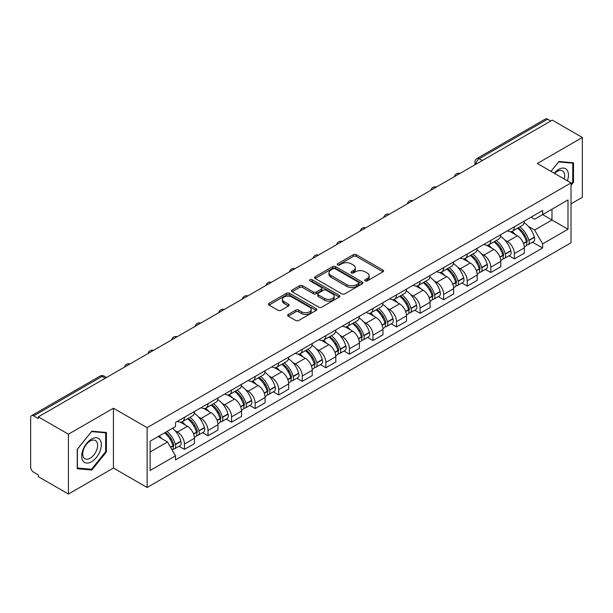 <?xml version="1.0" encoding="UTF-8"?>
<svg xmlns="http://www.w3.org/2000/svg" width="613" height="613" viewBox="0 0 613 613"><rect width="100%" height="100%" fill="white"/><g stroke="black" fill="none" stroke-linecap="round" stroke-linejoin="round"><path stroke-width="0.92" d="M365.156 280.9A1.471 0.851 0 0 0 367.233 280.9L382.987 271.804A2.1 1.211 0 0 0 383.6 270.946A2.1 1.211 0 0 0 382.987 270.095L356.299 254.686A2.1 1.211 0 0 0 353.333 254.686L337.579 263.782A1.471 0.851 0 0 0 337.15 264.379A1.471 0.851 0 0 0 337.579 264.977A1.471 0.851 0 0 0 339.656 264.977L341.694 263.797A6.712 3.877 0 0 1 351.18 263.797L353.402 265.084A6.712 3.877 0 0 1 355.371 267.827A6.712 3.877 0 0 1 353.402 270.563L351.364 271.743A1.471 0.851 0 0 0 350.935 272.341A1.471 0.851 0 0 0 351.364 272.938A1.471 0.851 0 0 0 353.44 272.938L355.479 271.766A6.712 3.877 0 0 1 364.973 271.766L367.195 273.046A6.712 3.877 0 0 1 369.164 275.789A6.712 3.877 0 0 1 367.195 278.524L365.156 279.704A1.471 0.851 0 0 0 364.727 280.302A1.471 0.851 0 0 0 365.156 280.9L365.156 279.704M288.233 314.438A2.1 1.211 0 0 0 287.62 315.297A2.1 1.211 0 0 0 288.233 316.155L295.727 320.476A2.1 1.211 0 0 0 298.692 320.476L316.185 310.37A2.1 1.211 0 0 0 316.798 309.519A2.1 1.211 0 0 0 316.185 308.661L289.497 293.252A2.1 1.211 0 0 0 286.532 293.252L269.03 303.351A2.1 1.211 0 0 0 268.417 304.209A2.1 1.211 0 0 0 269.03 305.067L278.08 310.285A2.1 1.211 0 0 0 281.045 310.285L288.531 305.964A2.1 1.211 0 0 0 289.144 305.105A2.1 1.211 0 0 0 288.531 304.255L284.049 301.665A5.609 3.241 0 0 1 282.401 299.374A5.609 3.241 0 0 1 285.865 296.378A5.609 3.241 0 0 1 291.98 297.083L309.55 307.228A5.609 3.241 0 0 1 311.197 309.519A5.609 3.241 0 0 1 307.734 312.507A5.609 3.241 0 0 1 301.619 311.81L298.692 310.117A2.1 1.211 0 0 0 295.727 310.117L288.233 314.438L288.233 316.155M147.12 427.667L113.436 408.212L68.418 434.203L38.351 416.848L552.29 120.133L582.35 137.488L537.333 163.479L571.017 182.927L147.12 427.667L147.12 487.496L571.017 242.763L571.017 182.927M341.839 293.849A2.1 1.211 0 0 0 344.805 293.849L362.306 283.75A2.1 1.211 0 0 0 362.919 282.892A2.1 1.211 0 0 0 362.306 282.034L335.61 266.624A2.1 1.211 0 0 0 332.644 266.624L315.151 276.731A2.1 1.211 0 0 0 314.53 277.582A2.1 1.211 0 0 0 315.151 278.44L341.839 293.849M310.622 281.221A1.471 0.851 0 0 1 312.109 281.428L312.109 279.681L339.242 295.351A2.1 1.211 0 0 1 339.855 296.202A2.1 1.211 0 0 1 339.242 297.06L321.748 307.159A2.1 1.211 0 0 1 318.783 307.159L292.087 291.75L292.087 290.041A2.1 1.211 0 0 0 291.474 290.899A2.1 1.211 0 0 0 292.087 291.75M292.087 290.041L299.581 285.719A2.1 1.211 0 0 1 302.546 285.719L313.366 291.964A2.1 1.211 0 0 0 316.331 291.964L321.304 289.098A2.1 1.211 0 0 0 321.917 288.24A2.1 1.211 0 0 0 321.304 287.39L310.032 280.877A1.471 0.851 0 0 1 309.603 280.279A1.471 0.851 0 0 1 310.507 279.497A1.471 0.851 0 0 1 312.109 279.681M68.418 434.203L68.418 494.04L38.351 476.684L38.351 474.937L33.669 472.232A4.276 2.467 -120 0 1 30.65 466.999L30.65 417.637A4.276 2.467 -120 0 1 31.531 415.675L99.965 376.167A4.276 2.467 60 0 1 102.103 376.382L33.669 415.89A4.276 2.467 -120 0 0 31.531 415.675M571.017 203.861L582.35 197.325L582.35 137.488M68.418 494.04L113.436 468.048L147.12 487.496M38.351 416.848L38.351 418.595L33.669 415.89M482.347 160.514L479.174 158.683A4.276 2.467 60 0 0 477.037 158.468L545.47 118.96A4.276 2.467 60 0 1 547.601 119.175L479.174 158.683A4.276 2.467 120 0 0 476.148 163.916L476.148 164.092M550.78 121.006L547.601 119.175M514.368 226.802A9.831 5.67 60 0 1 512.338 231.216L522.307 225.454A9.831 5.67 -120 0 0 524.337 221.048M504.905 240.089L507.418 241.537A9.831 5.67 60 0 1 514.368 253.575L524.337 247.821A9.831 5.67 -120 0 0 517.387 235.783L510.254 231.668M524.337 247.821L524.337 253.138L514.368 258.901L508.966 255.774M512.338 231.216A9.831 5.67 60 0 1 507.495 230.772M514.368 253.575L514.368 258.901M490.806 240.411A9.831 5.67 60 0 1 488.768 244.817L498.737 239.062A9.831 5.67 -120 0 0 500.775 234.649M485.396 269.383L490.806 272.501L500.775 266.747L500.775 261.429A9.831 5.67 -120 0 0 493.825 249.391L486.691 245.269M488.768 244.817A9.831 5.67 60 0 1 483.933 244.372M481.343 253.698L483.856 255.146A9.831 5.67 60 0 1 490.806 267.184L490.806 272.501M467.236 254.012A9.831 5.67 60 0 1 465.198 258.425L475.175 252.671A9.831 5.67 -120 0 0 477.205 248.257M461.827 282.991L467.236 286.11L477.205 280.356L477.205 275.03A9.831 5.67 -120 0 0 470.255 263L463.121 258.878M465.198 258.425A9.831 5.67 60 0 1 460.363 257.981M457.773 267.299L460.286 268.755A9.831 5.67 60 0 1 467.236 280.792L467.236 286.11M443.666 267.62A9.831 5.67 60 0 1 441.636 272.034L451.605 266.272A9.831 5.67 -120 0 0 453.643 261.866M438.264 296.592L443.666 299.719L453.643 293.956L453.643 288.639A9.831 5.67 -120 0 0 446.693 276.601L439.552 272.486M441.636 272.034A9.831 5.67 60 0 1 436.793 271.59M434.203 280.907L436.724 282.355A9.831 5.67 60 0 1 443.666 294.393L443.666 299.719M420.104 281.229A9.831 5.67 60 0 1 418.066 285.635L428.035 279.88A9.831 5.67 -120 0 0 430.073 275.467M414.695 310.201L420.104 313.32L430.073 307.565L430.073 302.247A9.831 5.67 -120 0 0 423.123 290.21L415.989 286.087M418.066 285.635A9.831 5.67 60 0 1 413.231 285.191M410.641 294.516L413.154 295.964A9.831 5.67 60 0 1 420.104 308.002L420.104 313.32M396.534 294.83A9.831 5.67 60 0 1 394.504 299.244L404.473 293.489A9.831 5.67 -120 0 0 406.503 289.075M391.132 323.81L396.534 326.928L406.503 321.174L406.503 315.848A9.831 5.67 -120 0 0 399.561 303.818L392.42 299.696M394.504 299.244A9.831 5.67 60 0 1 389.661 298.799M387.071 308.117L389.584 309.573A9.831 5.67 60 0 1 396.534 321.61L396.534 326.928M372.972 308.439A9.831 5.67 60 0 1 370.934 312.852L380.903 307.09A9.831 5.67 -120 0 0 382.941 302.684M367.562 337.411L372.972 340.537L382.941 334.775L382.941 329.457A9.831 5.67 -120 0 0 375.991 317.419L368.857 313.304M370.934 312.852A9.831 5.67 60 0 1 366.099 312.408M363.509 321.725L366.022 323.174A9.831 5.67 60 0 1 372.972 335.211L372.972 340.537M349.402 322.047A9.831 5.67 60 0 1 347.364 326.453L357.341 320.699A9.831 5.67 -120 0 0 359.371 316.285M343.993 351.019L349.402 354.138L359.371 348.383L359.371 343.065A9.831 5.67 -120 0 0 352.421 331.028L345.288 326.905M347.364 326.453A9.831 5.67 60 0 1 342.529 326.009M339.939 335.334L342.452 336.782A9.831 5.67 60 0 1 349.402 348.82L349.402 354.138M325.832 335.648A9.831 5.67 60 0 1 323.802 340.062L333.771 334.307A9.831 5.67 -120 0 0 335.809 329.894M320.43 364.628L325.84 367.746L335.809 361.992L335.809 356.666A9.831 5.67 -120 0 0 328.859 344.636L321.718 340.514M323.802 340.062A9.831 5.67 60 0 1 318.967 339.617M316.377 348.935L318.89 350.391A9.831 5.67 60 0 1 325.84 362.429L325.84 367.746M302.27 349.257A9.831 5.67 60 0 1 300.232 353.67L310.209 347.908A9.831 5.67 -120 0 0 312.239 343.502M296.861 378.229L302.27 381.355L312.239 375.593L312.239 370.275A9.831 5.67 -120 0 0 305.289 358.237L298.156 354.122M300.232 353.67A9.831 5.67 60 0 1 295.397 353.226M292.807 362.544L295.32 363.992A9.831 5.67 60 0 1 302.27 376.03L302.27 381.355M278.7 362.865A9.831 5.67 60 0 1 276.67 367.271L286.639 361.517A9.831 5.67 -120 0 0 288.677 357.103M273.298 391.837L278.7 394.956L288.677 389.201L288.677 383.884A9.831 5.67 -120 0 0 281.727 371.846L274.586 367.723M276.67 367.271A9.831 5.67 60 0 1 271.827 366.827M269.237 376.152L271.751 377.6A9.831 5.67 60 0 1 278.7 389.638L278.7 394.956M255.138 376.466A9.831 5.67 60 0 1 253.1 380.88L263.069 375.125A9.831 5.67 -120 0 0 265.107 370.712M249.729 405.446L255.138 408.565L265.107 402.81L265.107 397.485A9.831 5.67 -120 0 0 258.157 385.454L251.024 381.332M253.1 380.88A9.831 5.67 60 0 1 248.265 380.435M245.675 389.753L248.188 391.209A9.831 5.67 60 0 1 255.138 403.247L255.138 408.565M231.568 390.075A9.831 5.67 60 0 1 229.538 394.488L239.507 388.726A9.831 5.67 -120 0 0 241.537 384.32M226.166 419.047L231.568 422.173L241.537 416.411L241.537 411.093A9.831 5.67 -120 0 0 234.595 399.055L227.454 394.941M229.538 394.488A9.831 5.67 60 0 1 224.695 394.044M222.105 403.362L224.619 404.81A9.831 5.67 60 0 1 231.568 416.848L231.568 422.173M208.006 403.683A9.831 5.67 60 0 1 205.968 408.089L215.937 402.335A9.831 5.67 -120 0 0 217.975 397.921M202.596 432.655L208.006 435.774L217.975 430.02L217.975 424.702A9.831 5.67 -120 0 0 211.025 412.664L203.891 408.542M205.968 408.089A9.831 5.67 60 0 1 201.133 407.645M198.543 416.97L201.056 418.418A9.831 5.67 60 0 1 208.006 430.456L208.006 435.774M184.436 417.284A9.831 5.67 60 0 1 182.398 421.698L192.375 415.943A9.831 5.67 -120 0 0 194.405 411.53M179.027 446.264L184.436 449.383L194.405 443.628L194.405 438.303A9.831 5.67 -120 0 0 187.455 426.273L180.322 422.15M182.398 421.698A9.831 5.67 60 0 1 177.563 421.254M174.973 430.571L177.486 432.027A9.831 5.67 60 0 1 184.436 444.065L184.436 449.383M531.065 217.163L534.613 219.216L567.998 199.938L551.984 209.186L551.984 219.998L534.613 230.028L528.475 226.481M150.147 451.996L167.518 441.965L175.525 455.834L150.147 470.493L150.147 441.184L175.525 426.533L175.525 422.434L542.62 210.489L542.62 214.588L567.998 229.247L542.62 243.897L534.613 230.028M567.998 199.938L567.998 229.247M175.525 455.834L175.525 459.934L542.62 247.997L542.62 243.897M571.017 185.325L573.515 182.23L573.515 162.79L558.933 161.487L550.995 171.364L558.635 161.916L572.757 163.181L572.757 182.015L571.017 184.176M113.436 408.212L113.436 468.048M77.253 468.738L91.835 470.041L106.409 451.904L106.409 432.471L91.835 431.169L77.253 449.298L77.253 468.738M167.518 441.965L158.154 436.563M532.528 242.173L542.62 247.997M572.757 181.793L573.515 182.23M90.295 469.152L91.835 470.041M105.658 451.467L106.409 451.904M365.746 281.106L367.195 280.271A6.712 3.877 0 0 0 369.164 277.528L369.164 275.789M355.371 267.827L355.371 269.567A6.712 3.877 0 0 1 353.402 272.31L351.954 273.145M382.956 271.82L356.299 256.426A2.1 1.211 0 0 0 353.333 256.426L338.161 265.184M362.275 283.765L335.61 268.371A2.1 1.211 0 0 0 332.644 268.371L315.174 278.455L315.151 276.731M358.597 283.49A1.471 0.851 0 0 0 359.026 282.892A1.471 0.851 0 0 0 358.597 282.294L335.165 268.762A1.471 0.851 0 0 0 333.089 268.762L330.943 270.011A6.712 3.877 0 0 0 328.974 272.747A6.712 3.877 0 0 0 330.943 275.49L346.958 284.731A6.712 3.877 0 0 0 356.444 284.731L358.597 283.49L358.597 285.237A1.471 0.851 0 0 0 359.026 284.639L359.026 282.892M328.974 272.747L328.974 274.494A6.712 3.877 0 0 0 330.943 277.229L330.943 275.49M358.597 285.237L356.444 286.478A6.712 3.877 0 0 1 346.958 286.478L330.943 277.229M292.117 291.765L299.581 287.459L299.581 285.719M321.917 288.24L321.917 289.987A2.1 1.211 0 0 1 321.304 290.846L316.331 293.711A2.1 1.211 0 0 1 313.366 293.711L302.546 287.459A2.1 1.211 0 0 0 299.581 287.459M312.109 281.428L339.219 297.075M324.599 298.454A5.609 3.241 0 0 0 330.714 299.152A5.609 3.241 0 0 0 334.177 296.163A5.609 3.241 0 0 0 332.537 293.872L326.346 290.294A2.1 1.211 0 0 0 323.38 290.294L318.408 293.167A2.1 1.211 0 0 0 317.795 294.018A2.1 1.211 0 0 0 318.408 294.876L324.599 298.454L324.599 300.194A5.609 3.241 0 0 0 330.714 300.899A5.609 3.241 0 0 0 334.177 297.903L334.177 296.163M317.795 294.018L317.795 295.765A2.1 1.211 0 0 0 318.408 296.623L318.408 294.876M324.599 300.194L318.408 296.623M311.197 309.519L311.197 311.258A5.609 3.241 0 0 1 307.734 314.254A5.609 3.241 0 0 1 301.619 313.549L298.692 311.864A2.1 1.211 0 0 0 295.727 311.864L288.263 316.17M282.401 299.374L282.401 301.113A5.609 3.241 0 0 0 284.049 303.404L284.049 301.665M288.501 305.979L284.049 303.404M316.155 310.393L289.497 294.999A2.1 1.211 0 0 0 286.532 294.999L269.061 305.082M518.077 227.898A13.463 7.77 60 0 1 518.146 227.936A13.463 7.77 60 0 1 527.004 240.012L527.08 240.288A2.621 1.51 60 0 1 526.667 242.35A2.621 1.51 60 0 1 526.605 242.38M517.487 228.235A16.237 9.371 60 0 1 526.414 241.629L526.49 241.913A5.394 3.111 60 0 1 525.64 246.15L524.299 246.924M526.559 244.955A5.394 3.111 -120 0 0 528.054 244.756A5.394 3.111 -120 0 0 528.912 240.518L528.827 240.235A16.237 9.371 -120 0 0 519.908 226.841M524.138 222.772A16.237 9.371 60 0 1 534.344 237.055L534.421 237.331A5.394 3.111 60 0 1 533.571 241.568L528.054 244.756M511.955 231.4A16.237 9.371 60 0 1 515.341 234.603M523.234 234.626L525.31 235.821M567.385 180.835A13.884 8.015 120 0 0 567.14 170.169A13.884 8.015 120 0 0 554.183 173.211M564.205 178.996A10.513 6.069 120 0 0 563.692 171.947A10.513 6.069 120 0 0 562.512 170.851A10.513 6.069 120 0 0 554.612 173.456M571.822 162.637L572.757 163.181M100.034 439.85A13.884 8.015 120 0 0 86.617 443.444A13.884 8.015 120 0 0 83.023 461.007A13.884 8.015 120 0 0 96.44 457.413A13.884 8.015 120 0 0 100.034 439.85M96.593 441.621A10.513 6.069 120 0 0 95.413 440.525A10.513 6.069 120 0 0 85.628 445.436A10.513 6.069 120 0 0 83.713 457.643A10.513 6.069 120 0 0 84.893 458.739A10.513 6.069 120 0 0 94.678 453.835A10.513 6.069 120 0 0 96.593 441.621M91.529 469.259L77.407 468.003L77.407 449.168L91.529 431.598L105.658 432.855L105.658 451.689L91.529 469.259M104.716 432.318L105.658 432.855M494.515 241.499A13.463 7.77 60 0 1 494.576 241.537A13.463 7.77 60 0 1 503.434 253.621L503.518 253.897A2.621 1.51 60 0 1 503.104 255.95A2.621 1.51 60 0 1 503.043 255.981M493.925 241.844A16.237 9.371 60 0 1 502.844 255.238L502.928 255.521A5.394 3.111 60 0 1 502.07 259.751L500.729 260.525M502.997 258.563A5.394 3.111 -120 0 0 504.491 258.357A5.394 3.111 -120 0 0 505.342 254.119L505.265 253.843A16.237 9.371 -120 0 0 496.338 240.449M500.568 236.373A16.237 9.371 60 0 1 510.775 250.663L510.859 250.939A5.394 3.111 60 0 1 510.001 255.177L504.491 258.357M488.385 245.008A16.237 9.371 60 0 1 491.779 248.211M499.672 248.234L501.74 249.422M470.945 255.108A13.463 7.77 60 0 1 471.014 255.146A13.463 7.77 60 0 1 479.872 267.222L479.948 267.506A2.621 1.51 60 0 1 479.535 269.559A2.621 1.51 60 0 1 479.473 269.59M470.355 255.445A16.237 9.371 60 0 1 479.282 268.846L479.358 269.122A5.394 3.111 60 0 1 478.508 273.36L477.167 274.134M479.427 272.164A5.394 3.111 -120 0 0 480.921 271.965A5.394 3.111 -120 0 0 481.78 267.728L481.695 267.452A16.237 9.371 -120 0 0 472.776 254.05M477.006 249.981A16.237 9.371 60 0 1 487.212 264.264L487.289 264.548A5.394 3.111 60 0 1 486.438 268.778L480.921 271.965M464.815 258.617A16.237 9.371 60 0 1 468.209 261.812M476.102 261.835L478.171 263.031M447.375 268.716A13.463 7.77 60 0 1 447.444 268.755A13.463 7.77 60 0 1 456.302 280.831L456.379 281.106A2.621 1.51 60 0 1 455.965 283.168A2.621 1.51 60 0 1 455.911 283.198M446.793 269.053A16.237 9.371 60 0 1 455.712 282.447L455.788 282.731A5.394 3.111 60 0 1 454.938 286.968L453.597 287.742M455.865 285.773A5.394 3.111 -120 0 0 457.359 285.574A5.394 3.111 -120 0 0 458.21 281.336L458.133 281.053A16.237 9.371 -120 0 0 449.206 267.659M453.436 263.59A16.237 9.371 60 0 1 463.643 277.873L463.727 278.149A5.394 3.111 60 0 1 462.869 282.386L457.359 285.574M441.253 272.218A16.237 9.371 60 0 1 444.64 275.421M452.54 275.444L454.608 276.639M423.813 282.317A13.463 7.77 60 0 1 423.882 282.355A13.463 7.77 60 0 1 432.732 294.439L432.816 294.715A2.621 1.51 60 0 1 432.403 296.769A2.621 1.51 60 0 1 432.341 296.799M423.223 282.662A16.237 9.371 60 0 1 432.15 296.056L432.226 296.34A5.394 3.111 60 0 1 431.376 300.569L430.035 301.343M432.295 299.382A5.394 3.111 -120 0 0 433.789 299.175A5.394 3.111 -120 0 0 434.64 294.937L434.563 294.661A16.237 9.371 -120 0 0 425.637 281.267M429.866 277.191A16.237 9.371 60 0 1 440.08 291.481L440.157 291.757A5.394 3.111 60 0 1 439.306 295.995L433.789 299.175M417.683 285.827A16.237 9.371 60 0 1 421.077 289.029M428.97 289.052L431.039 290.24M400.243 295.926A13.463 7.77 60 0 1 400.312 295.964A13.463 7.77 60 0 1 409.17 308.04L409.246 308.324A2.621 1.51 60 0 1 408.833 310.377A2.621 1.51 60 0 1 408.779 310.408M399.653 296.263A16.237 9.371 60 0 1 408.58 309.665L408.656 309.94A5.394 3.111 60 0 1 407.806 314.178L406.465 314.952M408.733 312.982A5.394 3.111 -120 0 0 410.227 312.783A5.394 3.111 -120 0 0 411.078 308.546L410.994 308.27A16.237 9.371 -120 0 0 402.074 294.868M406.304 290.8A16.237 9.371 60 0 1 416.511 305.082L416.587 305.366A5.394 3.111 60 0 1 415.737 309.596L410.227 312.783M394.121 299.435A16.237 9.371 60 0 1 397.508 302.63M405.408 302.653L407.476 303.849M376.681 309.534A13.463 7.77 60 0 1 376.75 309.573A13.463 7.77 60 0 1 385.6 321.649L385.684 321.925A2.621 1.51 60 0 1 385.271 323.986A2.621 1.51 60 0 1 385.209 324.016M376.091 309.871A16.237 9.371 60 0 1 385.01 323.266L385.094 323.549A5.394 3.111 60 0 1 384.244 327.786L382.895 328.56M385.163 326.591A5.394 3.111 -120 0 0 386.657 326.392A5.394 3.111 -120 0 0 387.508 322.154L387.431 321.871A16.237 9.371 -120 0 0 378.505 308.477M382.734 304.408A16.237 9.371 60 0 1 392.941 318.691L393.025 318.967A5.394 3.111 60 0 1 392.174 323.204L386.657 326.392M370.551 313.036A16.237 9.371 60 0 1 373.945 316.239M381.838 316.262L383.907 317.457M353.111 323.135A13.463 7.77 60 0 1 353.18 323.174A13.463 7.77 60 0 1 362.038 335.257L362.114 335.533A2.621 1.51 60 0 1 361.701 337.587A2.621 1.51 60 0 1 361.639 337.617M352.521 323.48A16.237 9.371 60 0 1 361.448 336.874L361.524 337.158A5.394 3.111 60 0 1 360.674 341.387L359.333 342.161M361.593 340.2A5.394 3.111 -120 0 0 363.088 339.993A5.394 3.111 -120 0 0 363.946 335.755L363.861 335.48A16.237 9.371 -120 0 0 354.942 322.086M359.172 318.009A16.237 9.371 60 0 1 369.378 332.3L369.455 332.575A5.394 3.111 60 0 1 368.605 336.813L363.088 339.993M346.989 326.645A16.237 9.371 60 0 1 350.375 329.848M358.268 329.871L360.344 331.058M329.549 336.744A13.463 7.77 60 0 1 329.61 336.782A13.463 7.77 60 0 1 338.468 348.858L338.552 349.142A2.621 1.51 60 0 1 338.138 351.195A2.621 1.51 60 0 1 338.077 351.226M328.959 337.081A16.237 9.371 60 0 1 337.878 350.483L337.962 350.759A5.394 3.111 60 0 1 337.104 354.996L335.763 355.77M338.031 353.801A5.394 3.111 -120 0 0 339.525 353.601A5.394 3.111 -120 0 0 340.376 349.364L340.299 349.088A16.237 9.371 -120 0 0 331.372 335.686M335.602 331.618A16.237 9.371 60 0 1 345.809 345.901L345.893 346.184A5.394 3.111 60 0 1 345.035 350.414L339.525 353.601M323.419 340.253A16.237 9.371 60 0 1 326.813 343.449M334.706 343.472L336.775 344.667M305.979 350.352A13.463 7.77 60 0 1 306.048 350.391A13.463 7.77 60 0 1 314.906 362.467L314.982 362.743A2.621 1.51 60 0 1 314.569 364.804A2.621 1.51 60 0 1 314.507 364.835M305.389 350.69A16.237 9.371 60 0 1 314.316 364.084L314.392 364.367A5.394 3.111 60 0 1 313.542 368.605L312.201 369.378M314.461 367.409A5.394 3.111 -120 0 0 315.956 367.21A5.394 3.111 -120 0 0 316.806 362.973L316.729 362.689A16.237 9.371 -120 0 0 307.81 349.295M312.04 345.226A16.237 9.371 60 0 1 322.246 359.509L322.323 359.785A5.394 3.111 60 0 1 321.473 364.022L315.956 367.21M299.849 353.854A16.237 9.371 60 0 1 303.243 357.057M311.136 357.08L313.205 358.276M282.409 363.953A13.463 7.77 60 0 1 282.478 363.992A13.463 7.77 60 0 1 291.336 376.075L291.413 376.351A2.621 1.51 60 0 1 290.999 378.405A2.621 1.51 60 0 1 290.945 378.436M281.827 364.298A16.237 9.371 60 0 1 290.746 377.692L290.823 377.976A5.394 3.111 60 0 1 289.972 382.206L288.631 382.979M290.899 381.018A5.394 3.111 -120 0 0 292.393 380.811A5.394 3.111 -120 0 0 293.244 376.574L293.167 376.298A16.237 9.371 -120 0 0 284.24 362.904M288.47 358.827A16.237 9.371 60 0 1 298.677 373.118L298.761 373.394A5.394 3.111 60 0 1 297.903 377.631L292.393 380.811M276.287 367.463A16.237 9.371 60 0 1 279.674 370.666M287.574 370.689L289.642 371.876M258.847 377.562A13.463 7.77 60 0 1 258.916 377.6A13.463 7.77 60 0 1 267.766 389.676L267.85 389.96A2.621 1.51 60 0 1 267.437 392.014A2.621 1.51 60 0 1 267.375 392.044M258.257 377.899A16.237 9.371 60 0 1 267.184 391.301L267.26 391.577A5.394 3.111 60 0 1 266.41 395.814L265.069 396.588M267.329 394.619A5.394 3.111 -120 0 0 268.823 394.42A5.394 3.111 -120 0 0 269.674 390.182L269.597 389.906A16.237 9.371 -120 0 0 260.671 376.505M264.9 372.436A16.237 9.371 60 0 1 275.114 386.719L275.191 387.002A5.394 3.111 60 0 1 274.34 391.232L268.823 394.42M252.717 381.071A16.237 9.371 60 0 1 256.111 384.267M264.004 384.29L266.073 385.485M235.277 391.171A13.463 7.77 60 0 1 235.346 391.209A13.463 7.77 60 0 1 244.204 403.285L244.281 403.561A2.621 1.51 60 0 1 243.867 405.622A2.621 1.51 60 0 1 243.813 405.653M234.687 391.508A16.237 9.371 60 0 1 243.614 404.902L243.69 405.185A5.394 3.111 60 0 1 242.84 409.423L241.499 410.197M243.759 408.227A5.394 3.111 -120 0 0 245.261 408.028A5.394 3.111 -120 0 0 246.112 403.791L246.028 403.507A16.237 9.371 -120 0 0 237.108 390.113M241.338 386.044A16.237 9.371 60 0 1 251.545 400.327L251.621 400.603A5.394 3.111 60 0 1 250.771 404.841L245.261 408.028M229.155 394.672A16.237 9.371 60 0 1 232.542 397.875M240.434 397.898L242.51 399.094M211.715 404.772A13.463 7.77 60 0 1 211.784 404.81A13.463 7.77 60 0 1 220.634 416.894L220.718 417.169A2.621 1.51 60 0 1 220.305 419.223A2.621 1.51 60 0 1 220.243 419.254M211.125 405.116A16.237 9.371 60 0 1 220.044 418.51L220.128 418.794A5.394 3.111 60 0 1 219.278 423.024L217.929 423.798M220.197 421.836A5.394 3.111 -120 0 0 221.691 421.629A5.394 3.111 -120 0 0 222.542 417.392L222.465 417.116A16.237 9.371 -120 0 0 213.539 403.722M217.768 399.645A16.237 9.371 60 0 1 227.975 413.936L228.059 414.212A5.394 3.111 60 0 1 227.208 418.449L221.691 421.629M205.585 408.281A16.237 9.371 60 0 1 208.979 411.484M216.872 411.507L218.941 412.695M188.145 418.38A13.463 7.77 60 0 1 188.214 418.418A13.463 7.77 60 0 1 197.072 430.495L197.148 430.778A2.621 1.51 60 0 1 196.735 432.832A2.621 1.51 60 0 1 196.673 432.862M187.555 418.717A16.237 9.371 60 0 1 196.482 432.119L196.558 432.395A5.394 3.111 60 0 1 195.708 436.632L194.367 437.406M196.627 435.437A5.394 3.111 -120 0 0 198.122 435.238A5.394 3.111 -120 0 0 198.98 431L198.896 430.724A16.237 9.371 -120 0 0 189.976 417.323M194.206 413.254A16.237 9.371 60 0 1 204.413 427.537L204.489 427.82A5.394 3.111 60 0 1 203.639 432.05L198.122 435.238M182.023 421.89A16.237 9.371 60 0 1 185.41 425.085M193.302 425.108L195.371 426.303M165.303 432.433A13.463 7.77 60 0 1 173.502 444.103L173.586 444.379A2.621 1.51 60 0 1 173.172 446.44A2.621 1.51 60 0 1 173.111 446.471M164.621 432.824A16.237 9.371 60 0 1 172.912 445.72L172.996 446.003A5.394 3.111 60 0 1 172.253 450.172M173.065 449.045A5.394 3.111 -120 0 0 174.559 448.846A5.394 3.111 -120 0 0 175.41 444.609L175.333 444.325A16.237 9.371 -120 0 0 167.042 431.429M172.552 428.249A16.237 9.371 60 0 1 180.843 441.145L180.927 441.421A5.394 3.111 60 0 1 180.069 445.659L174.559 448.846M159.104 436.012A16.237 9.371 60 0 1 161.847 438.693M169.74 438.716L171.809 439.912M476.301 164L476.148 163.916A4.276 2.467 0 0 1 474.899 162.169L474.899 164.813M208.006 430.456L217.975 424.702M231.568 416.848L241.537 411.093M255.138 403.247L265.107 397.485M278.7 389.638L288.677 383.884M302.27 376.03L312.239 370.275M325.84 362.429L335.809 356.666M349.402 348.82L359.371 343.065M372.972 335.211L382.941 329.457M396.534 321.61L406.503 315.848M420.104 308.002L430.073 302.247M443.666 294.393L453.643 288.639M467.236 280.792L477.205 275.03M490.806 267.184L500.775 261.429M184.436 444.065L194.405 438.303M177.486 432.027L187.455 426.273M201.056 418.418L211.025 412.664M224.619 404.81L234.595 399.055M248.188 391.209L258.157 385.454M271.751 377.6L281.727 371.846M295.32 363.992L305.289 358.237M318.89 350.391L328.859 344.636M342.452 336.782L352.421 331.028M366.022 323.174L375.991 317.419M389.584 309.573L399.561 303.818M413.154 295.964L423.123 290.21M436.724 282.355L446.693 276.601M460.286 268.755L470.255 263M483.856 255.146L493.825 249.391M507.418 241.537L517.387 235.783M459.566 173.663A4.276 2.467 120 0 0 457.681 174.751M436.004 187.272A4.276 2.467 120 0 0 434.119 188.36M412.434 200.872A4.276 2.467 120 0 0 410.549 201.968M388.872 214.481A4.276 2.467 120 0 0 386.979 215.569M365.302 228.09A4.276 2.467 120 0 0 363.417 229.178M341.732 241.691A4.276 2.467 120 0 0 339.847 242.786M318.17 255.299A4.276 2.467 120 0 0 316.285 256.387M294.6 268.908A4.276 2.467 120 0 0 292.715 269.996M271.038 282.509A4.276 2.467 120 0 0 269.153 283.604M247.468 296.117A4.276 2.467 120 0 0 245.583 297.205M223.906 309.726A4.276 2.467 120 0 0 222.013 310.814M200.336 323.327A4.276 2.467 120 0 0 198.451 324.423M176.766 336.935A4.276 2.467 120 0 0 174.881 338.024M153.204 350.544A4.276 2.467 120 0 0 151.319 351.632M129.634 364.145A4.276 2.467 120 0 0 127.749 365.241M105.275 378.213L102.103 376.382A4.276 2.467 120 0 1 104.241 376.167A4.276 4.276 0 0 0 99.965 376.167M367.195 280.271L367.195 278.524M351.364 272.938L351.364 271.743M353.402 272.31L353.402 270.563M337.579 264.977L337.579 263.782M353.333 256.426L353.333 254.686M356.299 256.426L356.299 254.686M382.987 271.804L382.987 270.095M332.644 268.371L332.644 266.624M335.61 268.371L335.61 266.624M362.306 283.75L362.306 282.034M346.958 286.478L346.958 284.731M356.444 286.478L356.444 284.731M302.546 287.459L302.546 285.719M313.366 293.711L313.366 291.964M316.331 293.711L316.331 291.964M321.304 290.846L321.304 289.098M339.242 297.06L339.242 295.351M295.727 311.864L295.727 310.117M298.692 311.864L298.692 310.117M301.619 313.549L301.619 311.81M288.531 305.964L288.531 304.255M269.03 305.067L269.03 303.351M286.532 294.999L286.532 293.252M289.497 294.999L289.497 293.252M316.185 310.37L316.185 308.661M523.54 243.614L526.49 241.913M528.912 240.518L534.421 237.331M528.827 240.235L534.344 237.055M526.406 241.614L527.211 241.147M523.441 243.353L526.414 241.629M499.97 257.222L502.928 255.521M505.342 254.119L510.859 250.939M505.265 253.843L510.775 250.663M502.844 255.215L503.641 254.755M499.871 256.954L502.844 255.238M476.408 270.831L479.358 269.122M481.78 267.728L487.289 264.548M481.695 267.452L487.212 264.264M476.309 270.563L480.079 268.364M452.838 284.432L455.788 282.731M458.21 281.336L463.727 278.149M458.133 281.053L463.643 277.873M455.704 282.432L456.509 281.965M452.739 284.171L455.712 282.447M429.269 298.041L432.226 296.34M434.64 294.937L440.157 291.757M434.563 294.661L440.08 291.481M432.142 296.033L432.947 295.573M429.169 297.772L432.15 296.056M405.706 311.649L408.656 309.94M411.078 308.546L416.587 305.366M410.994 308.27L416.511 305.082M408.572 309.642L409.377 309.182M405.607 311.381L408.58 309.665M382.137 325.25L385.094 323.549M387.508 322.154L393.025 318.967M387.431 321.871L392.941 318.691M385.01 323.25L385.807 322.783M382.037 324.99L385.01 323.266M358.574 338.859L361.524 337.158M363.946 335.755L369.455 332.575M363.861 335.48L369.378 332.3M361.44 336.851L362.245 336.391M358.475 338.591L361.448 336.874M335.005 352.467L337.962 350.759M340.376 349.364L345.893 346.184M340.299 349.088L345.809 345.901M337.87 350.46L338.675 350M334.905 352.199L337.878 350.483M311.442 366.068L314.392 364.367M316.806 362.973L322.323 359.785M316.729 362.689L322.246 359.509M311.343 365.808L315.113 363.601M287.872 379.677L290.823 377.976M293.244 376.574L298.761 373.394M293.167 376.298L298.677 373.118M287.773 379.409L291.543 377.21M264.303 393.285L267.26 391.577M269.674 390.182L275.191 387.002M269.597 389.906L275.114 386.719M264.203 393.017L267.981 390.818M240.74 406.886L243.69 405.185M246.112 403.791L251.621 400.603M246.028 403.507L251.545 400.327M243.606 404.886L244.411 404.419M240.641 406.626L243.614 404.902M217.171 420.495L220.128 418.794M222.542 417.392L228.059 414.212M222.465 417.116L227.975 413.936M220.044 418.487L220.841 418.028M217.071 420.227L220.044 418.51M193.608 434.104L196.558 432.395M198.98 431L204.489 427.82M198.896 430.724L204.413 427.537M196.474 432.096L197.279 431.636M193.509 433.835L196.482 432.119M170.636 447.367L172.996 446.003M175.41 444.609L180.927 441.421M175.333 444.325L180.843 441.145M172.904 445.705L173.709 445.237M170.491 447.122L172.912 445.72M459.934 173.456A4.276 4.276 0 0 0 454.448 176.621M436.364 187.057A4.276 4.276 0 0 0 430.885 190.222M412.802 200.666A4.276 4.276 0 0 0 407.316 203.83M389.232 214.274A4.276 4.276 0 0 0 383.746 217.439M365.662 227.875A4.276 4.276 0 0 0 360.183 231.04M342.1 241.484A4.276 4.276 0 0 0 336.614 244.648M318.53 255.092A4.276 4.276 0 0 0 313.051 258.257M294.968 268.693A4.276 4.276 0 0 0 289.482 271.858M271.398 282.302A4.276 4.276 0 0 0 265.919 285.466M247.828 295.91A4.276 4.276 0 0 0 242.35 299.075M224.266 309.511A4.276 4.276 0 0 0 218.78 312.676M200.696 323.12A4.276 4.276 0 0 0 195.218 326.285M177.134 336.729A4.276 4.276 0 0 0 171.648 339.893M153.564 350.329A4.276 4.276 0 0 0 148.085 353.494M130.002 363.938A4.276 4.276 0 0 0 124.516 367.103M106.532 377.485L104.241 376.167M477.037 158.468A4.276 4.276 0 0 0 474.899 162.169"/></g></svg>
